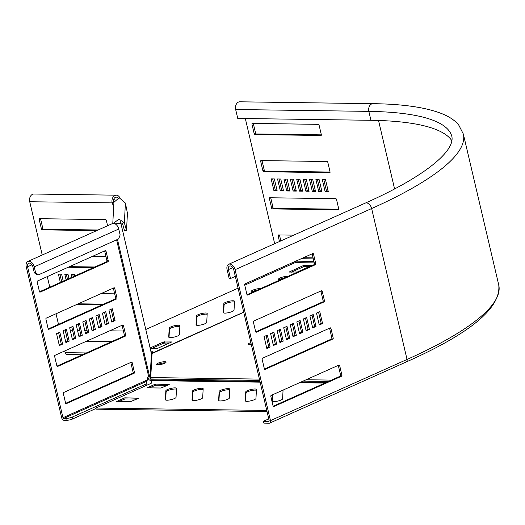 <?xml version="1.0" encoding="UTF-8"?>
<svg xmlns="http://www.w3.org/2000/svg" width="525" height="525" viewBox="0 0 525 525"><rect width="100%" height="100%" fill="white"/><g stroke="black" fill="none" stroke-linecap="round" stroke-linejoin="round"><path stroke-width="0.79" d="M176.052 397.327A5.48 1.201 166.8 0 1 174.438 398.554A5.48 1.201 166.8 0 1 168.761 400.083A5.48 1.201 166.8 0 1 165.375 399.755A5.48 1.201 166.8 0 1 165.368 399.676L165.847 390.764A5.48 1.201 166.8 0 1 171.084 388.382A5.48 1.201 166.8 0 1 176.525 388.336A5.48 1.201 166.8 0 1 176.531 388.415L176.052 397.327M229.327 398.075A5.48 1.201 166.8 0 1 227.712 399.302A5.48 1.201 166.8 0 1 222.036 400.831A5.48 1.201 166.8 0 1 218.649 400.503A5.48 1.201 166.8 0 1 218.643 400.424L219.122 391.512A5.48 1.201 166.8 0 1 224.359 389.123A5.48 1.201 166.8 0 1 229.799 389.084A5.48 1.201 166.8 0 1 229.806 389.163L229.327 398.075M202.689 397.701A5.48 1.201 166.8 0 1 201.075 398.928A5.48 1.201 166.8 0 1 195.398 400.457A5.48 1.201 166.8 0 1 192.012 400.129A5.48 1.201 166.8 0 1 192.006 400.05L192.485 391.138A5.48 1.201 166.8 0 1 197.722 388.756A5.48 1.201 166.8 0 1 203.162 388.71A5.48 1.201 166.8 0 1 203.168 388.789L202.689 397.701M255.964 398.449A5.48 1.201 166.8 0 1 254.356 399.676A5.48 1.201 166.8 0 1 248.673 401.205A5.48 1.201 166.8 0 1 245.287 400.87A5.48 1.201 166.8 0 1 245.28 400.798L245.759 391.886A5.48 1.201 166.8 0 1 250.996 389.498A5.48 1.201 166.8 0 1 256.436 389.458A5.48 1.201 166.8 0 1 256.443 389.537L255.964 398.449M283.073 390.082L282.601 398.823A5.48 1.201 166.8 0 1 280.993 400.05A5.48 1.201 166.8 0 1 275.612 401.533A5.48 1.201 166.8 0 1 271.996 401.376M178.369 325.238A5.48 1.201 -13.2 0 0 172.561 326.242A5.48 1.201 -13.2 0 0 169.201 328.125L168.722 337.037A5.48 1.201 -13.2 0 0 168.728 337.109A5.48 1.201 -13.2 0 0 174.169 337.07A5.48 1.201 -13.2 0 0 179.406 334.688L179.885 325.776A5.48 1.201 -13.2 0 0 179.878 325.697A5.48 1.201 -13.2 0 0 178.369 325.238M179.845 326.53A5.48 1.201 -13.2 0 0 178.631 326.353A5.48 1.201 -13.2 0 0 172.823 327.357A5.48 1.201 -13.2 0 0 169.463 329.241L169.03 337.391M232.995 300.772A5.48 1.201 -13.2 0 0 227.187 301.783A5.48 1.201 -13.2 0 0 223.827 303.66L223.348 312.572A5.48 1.201 -13.2 0 0 223.355 312.651A5.48 1.201 -13.2 0 0 228.795 312.611A5.48 1.201 -13.2 0 0 234.032 310.223L234.511 301.311A5.48 1.201 -13.2 0 0 234.504 301.238A5.48 1.201 -13.2 0 0 232.995 300.772M234.472 302.072A5.48 1.201 -13.2 0 0 233.257 301.888A5.48 1.201 -13.2 0 0 227.45 302.899A5.48 1.201 -13.2 0 0 224.09 304.776L223.657 312.933M205.682 313.005A5.48 1.201 -13.2 0 0 199.874 314.016A5.48 1.201 -13.2 0 0 196.514 315.892L196.035 324.804A5.48 1.201 -13.2 0 0 196.042 324.883A5.48 1.201 -13.2 0 0 201.482 324.837A5.48 1.201 -13.2 0 0 206.719 322.455L207.198 313.543A5.48 1.201 -13.2 0 0 207.191 313.464A5.48 1.201 -13.2 0 0 205.682 313.005M207.158 314.304A5.48 1.201 -13.2 0 0 205.944 314.121A5.48 1.201 -13.2 0 0 200.137 315.131A5.48 1.201 -13.2 0 0 196.777 317.008L196.343 325.159M260.728 288.56A5.48 1.201 -13.2 0 0 260.308 288.547A5.48 1.201 -13.2 0 0 254.5 289.551A5.48 1.201 -13.2 0 0 251.14 291.428L251.062 292.891M257.598 289.964A5.48 1.201 -13.2 0 0 251.403 292.543L251.39 292.74M288.041 276.334A5.48 1.201 -13.2 0 0 287.621 276.314A5.48 1.201 -13.2 0 0 281.813 277.325A5.48 1.201 -13.2 0 0 278.453 279.202L278.375 280.658M284.911 277.732A5.48 1.201 -13.2 0 0 278.716 280.317L278.703 280.514M158.032 363.208A4.85 1.063 166.8 0 1 163.065 361.85A4.85 1.063 166.8 0 1 166.064 362.145A4.85 1.063 166.8 0 1 164.64 363.3A4.85 1.063 166.8 0 1 159.613 364.652A4.85 1.063 166.8 0 1 156.614 364.363A4.85 1.063 166.8 0 1 158.032 363.208M158.294 364.324A4.85 1.063 166.8 0 1 165.454 362.873A4.85 1.063 -13.2 0 0 157.487 364.744A4.85 1.063 166.8 0 1 158.294 364.324M251.298 344.512A4.85 1.063 166.8 0 1 248.174 344.236A4.85 1.063 166.8 0 1 249.592 343.081A4.85 1.063 166.8 0 1 250.845 342.602M249.047 344.623A4.85 1.063 166.8 0 1 249.854 344.197A4.85 1.063 166.8 0 1 251.107 343.717M151.312 380.481L150.655 378.952L152.053 353.594M243.731 312.25L152.014 353.555M314.252 262.9L295.096 262.631L244.742 285.18M238.081 288.166L145.786 329.49M150.997 352.288L152.9 352.314M152.873 352.807L152.959 351.205L150.8 351.173M169.654 342.963L163.675 343.133L151.338 348.659M309.704 266.47L303.732 266.641L291.388 272.167M150.281 348.646L157.31 348.488L171.741 341.946L163.419 342.018L150.124 347.97M303.47 265.525L289.039 272.075L297.367 271.996L311.798 265.453L304.546 265.289L303.47 265.525L303.732 266.641M266.759 410.445L95.898 408.05L151.246 383.27L151.384 380.632L260.124 382.161M271.924 401.067L272.252 394.925M124.812 397.806L138.653 398.252L130.364 401.723L116.511 401.527L124.812 397.806L125.075 398.921L136.789 399.085M155.407 384.11L169.24 384.556L160.952 388.021L147.098 387.831L155.407 384.11L155.662 385.225L167.383 385.389M95.898 408.05L96.16 409.165L267.022 411.561M165.67 400.03L166.11 391.88A5.48 1.201 166.8 0 1 170.586 389.681A5.48 1.201 166.8 0 1 176.485 389.176M218.945 400.778L219.384 392.628A5.48 1.201 166.8 0 1 223.86 390.429A5.48 1.201 166.8 0 1 229.766 389.917M192.308 400.404L192.747 392.254A5.48 1.201 166.8 0 1 197.223 390.055A5.48 1.201 166.8 0 1 203.123 389.55M245.582 401.152L246.022 392.995A5.48 1.201 166.8 0 1 250.497 390.803A5.48 1.201 166.8 0 1 256.403 390.292M282.148 390.495A5.48 1.201 166.8 0 1 283.041 390.666M272.226 401.527L272.587 394.78M118.643 401.559L125.075 398.921M149.238 387.857L155.662 385.225M463.352 134.059L498.75 284.983A313.084 68.683 166.8 0 1 407.039 359.461L371.641 208.537A313.084 68.683 166.8 0 0 463.352 134.059L458.62 124.825C454.709 120.31 449.256 116.648 442.267 113.84C426.405 107.454 403.325 104.062 373.026 103.674L239.84 101.804A5.873 4.298 90.8 0 0 235.659 109.508L237.753 118.433L370.939 120.297A301.343 66.104 166.8 0 1 451.973 140.897M274.673 243.685L245.319 118.538M321.897 191.448L319.108 179.557L315.912 179.511L318.701 191.408L321.897 191.448M315.505 191.363L312.71 179.465L309.514 179.419L312.309 191.317L315.505 191.363M309.107 191.271L306.318 179.373L303.122 179.333L305.911 191.225L309.107 191.271M302.715 191.179L299.926 179.287L296.73 179.242L299.519 191.139L302.715 191.179M293.738 235.148L278.46 234.931A0.781 0.505 -114.1 0 0 278.106 235.673L279.477 241.533M283.539 190.916L280.75 179.018L277.548 178.973L280.343 190.87L283.539 190.916M289.931 191.002L287.142 179.11L283.946 179.064L286.735 190.956L289.931 191.002M296.323 191.093L293.534 179.196L290.338 179.15L293.127 191.048L296.323 191.093M328.289 191.54L325.5 179.642L322.304 179.602L325.093 191.494L328.289 191.54M271.655 208.162A0.781 0.505 -114.1 0 0 272.357 208.911L338.422 209.836A0.781 0.505 -114.1 0 0 338.783 209.101L336.512 199.434A0.781 0.505 -114.1 0 0 335.803 198.686L269.745 197.761A0.781 0.505 -114.1 0 0 269.384 198.496L271.655 208.162L273.02 207.552A0.781 0.505 -114.1 0 0 273.728 208.3L338.802 209.213M262.933 170.986A0.781 0.505 -114.1 0 0 263.642 171.741L329.7 172.666A0.781 0.505 -114.1 0 0 330.061 171.931L327.797 162.264A0.781 0.505 -114.1 0 0 327.088 161.51L261.023 160.584A0.781 0.505 -114.1 0 0 260.669 161.319L262.933 170.986L264.298 170.376A0.781 0.505 -114.1 0 0 265.007 171.124L330.081 172.036M254.218 133.816A0.781 0.505 -114.1 0 0 254.92 134.564L320.985 135.489A0.781 0.505 -114.1 0 0 321.339 134.754L319.075 125.088A0.781 0.505 -114.1 0 0 318.367 124.34L252.308 123.414A0.781 0.505 -114.1 0 0 251.948 124.149L254.218 133.816L255.583 133.199A0.781 0.505 -114.1 0 0 256.285 133.954L321.359 134.866M277.147 190.824L274.352 178.927L271.156 178.881L273.945 190.778L277.147 190.824M313.897 261.397L295.811 261.148M268.741 418.891L263.458 421.26L268.787 421.332A0.781 0.505 -114.1 0 0 269.141 420.597L233.743 269.673A3.911 2.52 -114.1 0 0 229.477 266.063A3.911 2.52 -114.1 0 0 228.414 269.601L230.508 278.519L235.312 276.367M294.328 262.979L291.795 262.94M263.458 421.26L263.891 423.117L269.22 423.196A2.737 1.765 -114.1 0 0 269.732 423.091A2.737 1.765 -114.1 0 0 270.473 420.617L235.075 269.692A5.873 3.78 -114.1 0 0 228.683 264.278A5.873 3.78 -114.1 0 0 227.082 269.581L229.176 278.499L230.508 278.519M317.422 179.53L320.066 190.792L321.746 190.818M311.03 179.445L313.674 190.706L315.354 190.726M304.638 179.353L307.276 190.614L308.963 190.641M298.246 179.261L300.884 190.523L302.571 190.549M279.451 234.944A0.781 0.505 -114.1 0 0 279.471 235.056L280.842 240.923M279.064 178.992L281.708 190.26L283.388 190.28M285.456 179.084L288.1 190.345L289.78 190.372M291.854 179.176L294.492 190.437L296.172 190.457M323.813 179.622L326.458 190.883L328.138 190.91M270.729 197.774A0.781 0.505 -114.1 0 0 270.749 197.886L273.02 207.552M262.014 160.597A0.781 0.505 -114.1 0 0 262.034 160.709L264.298 170.376M253.293 123.428A0.781 0.505 -114.1 0 0 253.312 123.539L255.583 133.199M272.672 178.907L275.317 190.168L276.997 190.188M275.317 190.168L273.945 190.778M326.458 190.883L325.093 191.494M294.492 190.437L293.127 191.048M288.1 190.345L286.735 190.956M281.708 190.26L280.343 190.87M300.884 190.523L299.519 191.139M307.276 190.614L305.911 191.225M313.674 190.706L312.309 191.317M320.066 190.792L318.701 191.408M312.585 327.37L314.665 326.438L312.007 315.098M306.036 330.304L308.109 329.372L305.452 318.032M299.48 333.237L301.553 332.312L298.896 320.972M292.924 336.171L294.998 335.245L292.34 323.905M273.158 406.232L340.22 376.202A0.781 0.571 90.8 0 0 340.594 375.211L338.323 365.544A0.781 0.571 90.8 0 0 338.264 365.367M273.256 344.977L275.336 344.052L272.672 332.712M279.812 342.044L281.886 341.112L279.228 329.779M286.368 339.111L288.442 338.179L285.784 326.839M319.141 324.43L321.221 323.505L318.557 312.165M264.436 369.055L331.498 339.025A0.781 0.571 90.8 0 0 331.872 338.041L329.608 328.374A0.781 0.571 90.8 0 0 329.543 328.197M255.721 331.885L322.783 301.855A0.781 0.571 90.8 0 0 323.151 300.864L320.887 291.198A0.781 0.571 90.8 0 0 320.827 291.021M246.999 294.709L314.062 264.679A0.781 0.571 90.8 0 0 314.436 263.694L312.165 254.028A0.781 0.571 90.8 0 0 312.106 253.851M266.7 347.917L268.78 346.986L266.116 335.646M312.716 327.922L315.998 326.458L313.208 314.56L309.927 316.03L312.716 327.922M306.16 330.862L309.442 329.392L306.652 317.494L303.371 318.964L306.16 330.862M299.611 333.795L302.886 332.325L300.097 320.434L296.815 321.897L299.611 333.795M293.055 336.728L296.33 335.265L293.541 323.367L290.266 324.837L293.055 336.728M270.828 396.388L273.092 406.055A0.781 0.571 90.8 0 0 273.814 406.553L341.552 376.222A0.781 0.571 90.8 0 0 341.926 375.231L339.655 365.564A0.781 0.571 90.8 0 0 338.933 365.065L271.202 395.397A0.781 0.571 90.8 0 0 270.828 396.388M273.387 345.535L276.668 344.072L273.873 332.174L270.598 333.644L273.387 345.535M279.943 342.602L283.218 341.132L280.429 329.241L277.154 330.704L279.943 342.602M286.499 339.668L289.774 338.198L286.985 326.301L283.71 327.771L286.499 339.668M319.272 324.988L322.553 323.518L319.764 311.627L316.483 313.09L319.272 324.988M262.106 359.212L264.377 368.878A0.781 0.571 90.8 0 0 265.099 369.377L332.83 339.045A0.781 0.571 90.8 0 0 333.204 338.061L330.94 328.394A0.781 0.571 90.8 0 0 330.218 327.895L262.48 358.227A0.781 0.571 90.8 0 0 262.106 359.212M253.391 322.042L255.655 331.708A0.781 0.571 90.8 0 0 256.377 332.207L324.115 301.875A0.781 0.571 90.8 0 0 324.483 300.884L322.219 291.217A0.781 0.571 90.8 0 0 321.497 290.719L253.759 321.051A0.781 0.571 90.8 0 0 253.391 322.042M244.67 284.865L246.94 294.532A0.781 0.571 90.8 0 0 247.656 295.03L315.394 264.698A0.781 0.571 90.8 0 0 315.768 263.707L313.497 254.048A0.781 0.571 90.8 0 0 312.782 253.549L245.044 283.881A0.781 0.571 90.8 0 0 244.67 284.865M266.831 348.469L270.113 347.005L267.323 335.108L264.042 336.577L266.831 348.469M270.113 347.005L268.78 346.986M322.553 323.518L321.221 323.505M289.774 338.198L288.442 338.179M283.218 341.132L281.886 341.112M276.668 344.072L275.336 344.052M296.33 335.265L294.998 335.245M302.886 332.325L301.553 332.312M309.442 329.392L308.109 329.372M315.998 326.458L314.665 326.438M151.994 354.651A0.781 0.761 3.1 0 1 151.384 354.073L150.708 350.497M151.252 380.343A2.737 2.664 3.1 0 1 148.201 378.289L147.866 376.976M150.603 378.42A0.781 0.761 3.1 0 1 150.104 377.869L149.395 375.526L148.582 376.143A3.13 2.29 90.8 0 0 147.486 379.864L146.58 381.334L146.888 385.219L146.58 381.334L63.689 418.451A0.781 0.505 65.9 0 1 62.98 417.703L27.582 266.779A3.911 2.52 65.9 0 1 28.645 263.242A3.911 2.52 65.9 0 1 32.911 266.851L34.302 272.803L35.634 272.816L38.522 274.818L37.19 274.798L34.302 272.803M115.06 223.84L124.353 222.836L126.512 230.521L124.602 230.941L122.443 223.256M113.131 223.414L119.083 219.161L124.353 222.836L125.409 203.063L127.437 213.222L126.512 230.521M112.783 223.466L113.918 202.276L119.228 197.761L125.409 203.063M38.522 274.818L118.657 238.927L120.146 234.977L118.748 229.031A5.873 3.78 -114.1 0 0 112.35 223.617L27.845 261.457A5.873 3.78 65.9 0 1 34.243 266.871L35.634 272.816M145.418 385.875L145.084 384.464A4.699 1.03 -13.2 0 0 146.468 383.414M96.003 408.496L72.732 418.917A4.699 1.03 166.8 0 1 66.255 420.341L64.122 420.315A2.737 1.765 65.9 0 1 61.648 417.683L26.25 266.759A5.873 3.78 65.9 0 1 27.845 261.457M66.255 420.341L65.822 418.484A4.699 1.03 -13.2 0 0 72.293 417.06L72.732 418.917M145.084 384.464L72.293 417.06M65.822 418.484L63.689 418.451M56.549 333.664L59.338 345.555L62.619 344.092L59.824 332.194L56.549 333.664M59.207 345.004L61.287 344.072L58.623 332.732M61.287 344.072L62.619 344.092M37.551 280.967A0.781 0.571 90.8 0 0 37.177 281.951L39.447 291.618A0.781 0.571 90.8 0 0 40.163 292.117L107.901 261.785A0.781 0.571 90.8 0 0 108.275 260.794L106.004 251.134A0.781 0.571 90.8 0 0 105.289 250.635L37.551 280.967M39.506 291.795L106.568 261.765A0.781 0.571 90.8 0 0 106.943 260.781L104.672 251.114A0.781 0.571 90.8 0 0 104.613 250.93M46.266 318.137A0.781 0.571 90.8 0 0 45.898 319.128L48.162 328.788A0.781 0.571 90.8 0 0 48.884 329.287L116.622 298.955A0.781 0.571 90.8 0 0 116.99 297.97L114.726 288.304A0.781 0.571 90.8 0 0 114.004 287.805L46.266 318.137M48.228 328.972L115.29 298.942A0.781 0.571 90.8 0 0 115.657 297.951L113.393 288.284A0.781 0.571 90.8 0 0 113.334 288.107M54.987 355.313A0.781 0.571 90.8 0 0 54.613 356.298L56.884 365.964A0.781 0.571 90.8 0 0 57.606 366.463L125.337 336.131A0.781 0.571 90.8 0 0 125.711 335.14L123.447 325.48A0.781 0.571 90.8 0 0 122.725 324.982L54.987 355.313M56.943 366.142L124.005 336.112A0.781 0.571 90.8 0 0 124.379 335.127L122.115 325.461A0.781 0.571 90.8 0 0 122.049 325.283M112.271 308.713L108.99 310.177L111.779 322.074L115.06 320.604L112.271 308.713M111.648 321.517L113.728 320.591L111.064 309.251M113.728 320.591L115.06 320.604M79.492 323.387L76.217 324.857L79.006 336.755L82.281 335.285L79.492 323.387M78.875 336.197L80.948 335.265L78.291 323.925M80.948 335.265L82.281 335.285M72.936 326.32L69.661 327.79L72.45 339.688L75.725 338.218L72.936 326.32M72.319 339.13L74.392 338.198L71.735 326.858M74.392 338.198L75.725 338.218M63.709 392.483A0.781 0.571 90.8 0 0 63.335 393.474L65.599 403.141A0.781 0.571 90.8 0 0 66.321 403.64L134.059 373.308A0.781 0.571 90.8 0 0 134.433 372.317L132.162 362.65A0.781 0.571 90.8 0 0 131.44 362.152L63.709 392.483M65.664 403.318L132.727 373.288A0.781 0.571 90.8 0 0 133.101 372.297L130.83 362.631A0.781 0.571 90.8 0 0 130.771 362.453M66.38 329.26L63.105 330.724L65.894 342.622L69.175 341.152L66.38 329.26M65.763 342.064L67.843 341.138L65.179 329.798M67.843 341.138L69.175 341.152M86.047 320.453L82.773 321.923L85.562 333.815L88.837 332.351L86.047 320.453M85.431 333.257L87.504 332.332L84.847 320.992M87.504 332.332L88.837 332.351M92.603 317.52L89.322 318.983L92.118 330.881L95.393 329.411L92.603 317.52M91.987 330.323L94.06 329.392L91.403 318.058M94.06 329.392L95.393 329.411M99.159 314.58L95.878 316.05L98.667 327.948L101.948 326.478L99.159 314.58M98.543 327.39L100.616 326.458L97.958 315.118M100.616 326.458L101.948 326.478M105.715 311.647L102.434 313.117L105.223 325.008L108.504 323.544L105.715 311.647M105.092 324.457L107.172 323.525L104.514 312.185M107.172 323.525L108.504 323.544M82.379 354.756L67.003 354.539A2.737 2.008 -89.2 0 1 65.133 352.656L64.733 350.949M42.23 255.019L29.735 201.731A5.873 4.298 -89.2 0 1 33.915 194.027L116.333 195.182A5.873 4.298 90.8 0 0 112.153 202.886A3.13 2.015 -114.1 0 0 113.748 205.426M117.941 197.873A3.911 2.868 90.8 0 0 116.301 197.137A3.911 2.868 90.8 0 0 113.518 202.276A3.13 2.015 -114.1 0 0 113.866 203.26M119.851 197.807A5.873 4.298 90.8 0 0 116.333 195.182M68.998 278.591L67.994 274.293L64.798 274.247L66.117 279.877M66.314 274.273L67.482 279.267M65.349 330.514A0.781 0.505 -114.1 0 0 65.349 330.947L67.62 340.613A0.781 0.505 -114.1 0 0 67.817 341.047M86.96 340.994L112.317 341.348M85.595 341.604L110.952 341.959M123.414 331.019L109.666 330.829M87.078 330.507L84.774 330.474M79.813 330.409L77.51 330.376M72.542 330.304L70.245 330.271M74.767 276.006L74.386 274.385L71.19 274.339L71.886 277.298M72.706 274.358L73.251 276.688M78.271 274.437L77.647 274.713M78.245 303.817L103.596 304.172M76.88 304.428L102.231 304.789M114.699 293.842L100.944 293.652M69.523 266.647L94.881 267.002M68.158 267.258L93.516 267.612M105.978 256.673L92.229 256.482M107.586 225.75L106.319 220.369A0.781 0.505 -114.1 0 0 105.617 219.614L39.552 218.689A0.781 0.505 -114.1 0 0 39.191 219.424L41.462 229.09A0.781 0.505 -114.1 0 0 42.171 229.838L96.744 230.606M40.537 218.702A0.781 0.505 -114.1 0 0 40.563 218.813L42.827 228.48A0.781 0.505 -114.1 0 0 43.536 229.228L98.109 229.996M63.236 281.17L61.602 274.207L58.406 274.162L60.349 282.463M59.916 274.181L61.714 281.853M58.498 324.371L56.011 313.773M49.777 287.195L47.296 276.603M169.463 329.241L169.201 328.125M224.09 304.776L223.827 303.66M196.777 317.008L196.514 315.892M251.403 292.543L251.14 291.428M278.716 280.317L278.453 279.202M150.767 377.567L259.409 379.089M306.16 379.746L331.511 380.1M304.808 266.405L304.546 265.289M163.675 343.133L163.419 342.018M164.758 342.897L164.496 341.782M150.997 379.837L259.941 381.367M301.252 381.944L326.603 382.298M150.655 378.952L259.731 380.481M303.161 381.084L328.512 381.439M299.539 382.712L324.89 383.066M154.586 385.462L154.324 384.346M123.998 399.164L123.736 398.048M246.022 392.995L245.759 391.886M192.747 392.254L192.485 391.138M219.384 392.628L219.122 391.512M166.11 391.88L165.847 390.764M313.071 257.873L303.424 257.736M394.583 188.921L378.525 120.474M313.3 258.871L301.271 258.7M373.026 103.674A5.873 4.298 90.8 0 0 368.845 111.379L235.659 109.508M235.075 269.692L371.641 208.537A5.873 3.78 -114.1 0 0 365.242 203.123C421.733 178.1 454.814 152.191 451.92 136.743A301.343 66.104 166.8 0 0 368.845 111.379L370.939 120.297M498.75 284.983C501.198 307.788 470.38 333.441 406.298 361.935A2.737 1.765 -114.1 0 0 407.039 359.461L270.473 420.617M256.285 133.954L254.92 134.564M253.312 123.539L251.948 124.149M265.007 171.124L263.642 171.741M262.034 160.709L260.669 161.319M273.728 208.3L272.357 208.911M270.749 197.886L269.384 198.496M279.471 235.056L278.106 235.673M232.824 267.625L228.414 269.601M247.656 295.03L247.288 295.024M313.497 254.048L312.165 254.028M315.768 263.707L314.436 263.694M315.394 264.698L314.062 264.679M256.377 332.207L256.01 332.2M322.219 291.217L320.887 291.198M324.483 300.884L323.151 300.864M324.115 301.875L322.783 301.855M265.099 369.377L264.725 369.37M330.94 328.394L329.608 328.374M333.204 338.061L331.872 338.041M332.83 339.045L331.498 339.025M273.814 406.553L273.446 406.547M339.655 365.564L338.323 365.544M341.926 375.231L340.594 375.211M341.552 376.222L340.22 376.202M148.201 378.289L150.104 377.869L151.384 354.073M120.389 221.235L150.727 350.569M149.389 375.526L117.475 239.459M148.582 376.143L116.616 239.846M118.748 229.031L34.243 266.871M147.486 379.864L62.98 417.703M31.992 264.803L27.582 266.779M104.672 251.114L106.004 251.134M106.943 260.781L108.275 260.794M106.568 261.765L107.901 261.785M39.795 292.11L40.163 292.117M113.393 288.284L114.726 288.304M115.657 297.951L116.99 297.97M115.29 298.942L116.622 298.955M48.517 329.287L48.884 329.287M122.115 325.461L123.447 325.48M124.379 335.127L125.711 335.14M124.005 336.112L125.337 336.131M57.232 366.457L57.606 366.463M130.83 362.631L132.162 362.65M133.101 372.297L134.433 372.317M132.727 373.288L134.059 373.308M65.953 403.633L66.321 403.64M114.85 199.769L113.551 199.749M29.735 201.731L112.153 202.886L113.518 202.276M42.171 229.838L43.536 229.228M41.462 229.09L42.827 228.48M39.191 219.424L40.563 218.813M86.402 352.951L65.133 352.656M151.961 353.22L243.705 312.139M406.298 361.935L269.732 423.091M365.242 203.123L228.683 264.278M146.974 380.723L146.777 382.18M120.396 221.242L150.721 350.529"/></g></svg>
